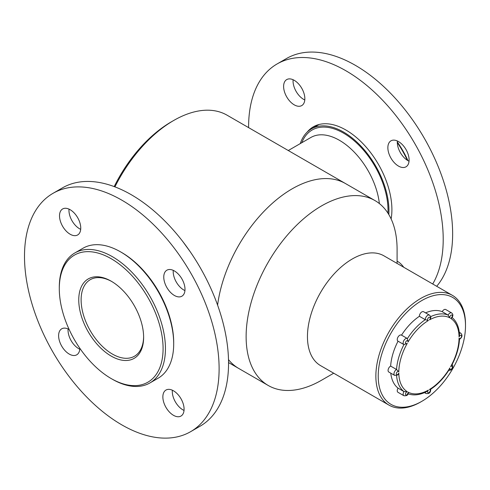 <?xml version="1.0" encoding="UTF-8"?>
<svg xmlns="http://www.w3.org/2000/svg" width="490" height="490" viewBox="0 0 490 490"><rect width="100%" height="100%" fill="white"/><g stroke="black" fill="none" stroke-linecap="round" stroke-linejoin="round"><path stroke-width="0.73" d="M397.09 263.424L397.09 249.453A106.753 61.636 120 0 0 374.985 200.582L345.493 183.56A106.753 61.636 120 0 0 268.9 206.48A106.753 61.636 120 0 0 217.597 305.141A106.753 61.636 120 0 1 292.12 188.846A106.753 61.636 120 0 1 345.493 183.56L227.078 115.193A106.753 61.636 120 0 0 173.699 120.479L173.699 120.479A106.753 61.636 120 0 0 114.93 186.874M228.542 362.569L238.746 368.462A106.753 61.636 120 0 1 228.499 359.648A106.753 61.636 120 0 0 238.746 368.462L268.232 385.483A106.753 61.636 120 0 0 321.605 380.197L333.708 373.209M190.004 251.431L183.052 241.87M114.195 186.598A103.415 59.707 -60 0 1 171.341 121.838L173.699 120.479L171.341 121.838M374.985 200.582A106.753 61.636 120 0 0 268.232 262.217A106.753 61.636 120 0 0 268.232 385.483M452.374 295.341L383.964 255.847A63.382 36.597 120 0 0 320.582 292.438A63.382 36.597 120 0 0 320.582 365.632L388.987 405.126A63.382 36.597 -60 0 1 379.272 354.337A63.382 36.597 -60 0 1 420.683 298.477A63.382 36.597 -60 0 1 452.374 295.341A63.382 36.597 -60 0 1 465.5 324.356L465.5 325.721A61.716 35.629 120 0 0 421.859 300.523A61.716 35.629 120 0 0 378.219 376.112A61.716 35.629 120 0 0 421.859 401.304A61.716 35.629 120 0 0 465.5 325.721M421.859 401.304L420.683 401.984A63.382 36.597 -60 0 1 388.987 405.126M442.188 311.671L448.087 315.076A3.491 2.015 -60 0 1 451.645 312.939L445.747 309.533A3.491 2.015 120 0 0 442.188 311.671A44.284 25.566 120 0 0 425.577 312.865M407.288 338.474L401.531 335.148A3.491 2.015 120 0 0 401.463 335.105A3.491 2.015 120 0 0 397.972 337.12A3.491 2.015 120 0 0 397.972 341.156A3.491 2.015 120 0 0 398.039 341.193L403.803 344.519M419.391 316.295L425.289 319.694A3.491 2.015 -60 0 1 426.766 316.117A3.491 2.015 -60 0 1 429.503 315.131L423.605 311.732A3.491 2.015 120 0 0 420.867 312.712A3.491 2.015 120 0 0 419.391 316.295A44.284 25.566 120 0 0 401.531 335.142M403.938 344.599A3.491 2.015 -60 0 1 403.87 344.562A3.491 2.015 -60 0 1 403.87 340.526A3.491 2.015 -60 0 1 407.362 338.51A3.491 2.015 -60 0 1 407.429 338.553L407.992 342.069A1.825 1.054 120 0 0 406.957 340.642A1.825 1.054 120 0 0 405.512 343.141A1.825 1.054 120 0 0 407.27 343.331L403.938 344.599A44.284 25.566 -60 0 0 396.539 369.491L390.64 366.085A3.491 2.015 120 0 0 388.282 369.154A3.491 2.015 120 0 0 388.797 372.02L394.695 375.426A3.491 2.015 -60 0 1 394.18 372.559A3.491 2.015 -60 0 1 396.539 369.491L398.805 371.8A1.825 1.054 120 0 0 396.833 372.357A1.825 1.054 120 0 0 396.833 374.715A1.825 1.054 120 0 0 398.805 372.988L397.843 374.93L394.695 375.426M398.039 341.193A44.284 25.566 120 0 0 390.64 366.085M396.575 375.634A44.284 25.566 -60 0 0 403.938 391.547L398.039 388.141A3.491 2.015 120 0 0 397.972 392.294L403.87 395.7A3.491 2.015 -60 0 1 403.938 391.547L407.27 391.694A1.825 1.054 120 0 0 405.512 393.905A1.825 1.054 120 0 0 406.957 394.738A1.825 1.054 120 0 0 407.992 392.11L408.299 393.341C407.98 395.228 406.504 396.012 403.87 395.7M390.769 373.153A44.284 25.566 120 0 0 398.039 388.141M407.558 393.623C413.199 395.791 419.495 395.154 426.441 391.718L428.419 390.089A1.825 1.054 120 0 0 427.917 392.662A1.825 1.054 120 0 0 429.957 391.486A1.825 1.054 120 0 0 429.454 389.495C430.673 389.428 430.93 389.244 430.226 388.938M429.503 315.131C430.667 316.393 431.053 317.385 430.649 318.108L429.454 319.909A1.825 1.054 120 0 0 429.957 317.336A1.825 1.054 120 0 0 427.917 318.512A1.825 1.054 120 0 0 428.419 320.503L425.289 319.694A44.284 25.566 -60 0 0 407.429 338.547M451.645 312.939C453.207 314.151 453.262 315.823 451.823 317.961L450.604 318.31A1.825 1.054 120 0 0 452.362 316.093A1.825 1.054 120 0 0 450.916 315.26A1.825 1.054 120 0 0 449.881 317.888L448.087 315.076A44.284 25.566 -60 0 0 430.624 316.656M458.977 339.147C459.589 339.601 459.62 339.288 459.069 338.198A1.825 1.054 120 0 0 461.041 337.641A1.825 1.054 120 0 0 461.041 335.289A1.825 1.054 120 0 0 459.069 337.01L459.485 334.48C458.989 326.744 456.392 320.974 451.694 317.171M425.308 392.257A3.491 2.015 -60 0 0 426.012 393.501C429.191 393.991 430.747 392.576 430.679 389.256L430.667 389.281C437.705 384.607 443.854 378.096 449.134 369.748L449.881 367.929A1.825 1.054 120 0 0 450.916 369.356A1.825 1.054 120 0 0 452.362 366.857A1.825 1.054 120 0 0 450.604 366.673L451.811 365.111C456.398 356.371 458.959 347.79 459.491 339.362L459.479 339.38C462.266 337.334 462.713 335.276 460.821 333.212L459.289 332.33M397.304 141.898A73.39 42.373 60 0 1 407.986 160.671M407.392 160.316A75.062 43.334 -120 0 0 397.304 142.59M388.827 214.565A64.221 37.075 -120 0 0 362.484 147.766A64.221 37.075 -120 0 0 311.438 128.876A64.221 37.075 -120 0 0 300.278 143.601M111.787 281.536A44.204 25.523 -120 0 0 90.27 279.674A44.204 25.523 -120 0 0 83.496 315.095A44.204 25.523 -120 0 0 112.369 354.05A44.204 25.523 -120 0 0 134.468 356.236A44.204 25.523 -120 0 0 143.619 336.673M111.193 356.089A45.87 26.485 60 0 1 78.755 299.911A45.87 26.485 60 0 1 111.193 281.187A45.87 26.485 60 0 1 143.625 337.365A45.87 26.485 60 0 1 111.193 356.089M112.369 379.242L111.187 378.562A73.39 42.373 -120 0 0 163.084 348.598A73.39 42.373 -120 0 0 111.193 258.714A73.39 42.373 -120 0 0 59.296 288.677A73.39 42.373 -120 0 0 111.187 378.562A73.39 42.373 -120 0 0 111.193 378.562L112.369 379.242A75.062 43.334 60 0 0 149.897 382.96L158.154 378.194A75.062 43.334 -120 0 0 173.699 343.833A75.062 43.334 -120 0 0 120.626 251.903A75.062 43.334 -120 0 0 83.098 248.185L74.841 252.95A75.062 43.334 60 0 1 112.369 256.668A75.062 43.334 60 0 1 161.406 322.812A75.062 43.334 60 0 1 149.897 382.96M59.296 288.677L59.296 287.312A75.062 43.334 60 0 1 74.841 252.95M121.808 252.583L120.626 251.903L121.808 252.583A73.39 42.373 60 0 1 173.699 342.467L173.699 343.833M432.719 283.992A137.61 79.447 -120 0 0 402.994 125.097A137.61 79.447 -120 0 0 277.095 63.951A137.61 79.447 -120 0 0 248.602 127.614M436.694 286.289A137.61 79.447 -120 0 0 416.751 125.985A137.61 79.447 -120 0 0 286.534 58.506L277.095 63.951M403.748 267.271A15.012 8.667 -120 0 0 397.09 261.146M405.922 166.857A15.012 8.667 -120 0 0 405.99 166.821A15.012 8.667 -120 0 0 405.99 149.487A15.012 8.667 -120 0 0 390.977 140.82A15.012 8.667 -120 0 0 390.94 158.099A15.012 8.667 -120 0 0 405.922 166.857M397.359 140.985A15.012 8.667 -120 0 0 409.04 161.21M301.675 105.62A15.012 8.667 -120 0 0 301.742 105.583A15.012 8.667 -120 0 0 301.742 88.249A15.012 8.667 -120 0 0 286.73 79.582A15.012 8.667 -120 0 0 286.693 96.861A15.012 8.667 -120 0 0 301.675 105.62M293.112 79.748A15.012 8.667 -120 0 0 304.792 99.972M391.13 218.938A65.054 37.559 -120 0 0 367.329 148.495A65.054 37.559 -120 0 0 313.38 126.788A65.054 37.559 -120 0 0 307.224 132.049M318.439 124.662A65.054 37.559 -120 0 0 318.041 125.06M53 193.336L62.438 187.884A137.61 79.447 60 0 1 63.039 187.541A137.61 79.447 60 0 1 200.349 267.858A137.61 79.447 60 0 1 200.049 426.233L190.61 431.684A137.61 79.447 60 0 1 53 352.23A137.61 79.447 60 0 1 53 193.336A137.61 79.447 60 0 1 53.606 192.993A137.61 79.447 60 0 1 190.91 273.304A137.61 79.447 60 0 1 190.61 431.684M79.784 349.205A15.012 8.667 60 0 1 68.11 328.98M79.839 348.286A15.012 8.667 60 0 1 76.734 354.815A15.012 8.667 60 0 1 61.722 346.148A15.012 8.667 60 0 1 61.722 328.815A15.012 8.667 60 0 1 61.789 328.778A15.012 8.667 60 0 1 69.157 329.519M80.691 229.351A15.012 8.667 60 0 1 69.017 209.132M62.696 208.93A15.012 8.667 60 0 1 77.677 217.689A15.012 8.667 60 0 1 77.641 234.967A15.012 8.667 60 0 1 62.628 226.3A15.012 8.667 60 0 1 62.628 208.967A15.012 8.667 60 0 1 62.696 208.93M184.938 290.588A15.012 8.667 60 0 1 173.264 270.364M166.943 270.161A15.012 8.667 60 0 1 181.925 278.926A15.012 8.667 60 0 1 181.888 296.205A15.012 8.667 60 0 1 166.876 287.538A15.012 8.667 60 0 1 166.876 270.198A15.012 8.667 60 0 1 166.943 270.161M184.032 410.436A15.012 8.667 60 0 1 172.351 390.218M166.036 390.016A15.012 8.667 60 0 1 181.012 398.774A15.012 8.667 60 0 1 180.982 416.053A15.012 8.667 60 0 1 165.969 407.386A15.012 8.667 60 0 1 165.969 390.052A15.012 8.667 60 0 1 166.036 390.016M428.419 320.503A42.618 24.604 120 0 0 407.992 342.069M407.27 343.331A42.618 24.604 120 0 0 398.805 371.8M398.805 372.988A42.618 24.604 120 0 0 407.27 391.694M407.992 392.11A42.618 24.604 120 0 0 428.419 390.089M429.454 389.495A42.618 24.604 120 0 0 449.881 367.929M450.604 366.673A42.618 24.604 120 0 0 459.069 338.198M459.069 337.01A42.618 24.604 120 0 0 450.604 318.31M449.881 317.888A42.618 24.604 120 0 0 429.454 319.909M459.387 333.224A3.491 2.015 -60 0 1 460.821 333.212M301.791 142.725A62.885 36.309 60 0 1 352.592 139.442A62.885 36.309 60 0 1 387.933 213.126M379.376 203.577A57.048 32.934 -120 0 0 352.261 150.136A57.048 32.934 -120 0 0 310.893 137.47L288.279 150.522M426.012 393.501L424.481 392.619M407.496 338.59L401.463 335.105M404.005 344.635L397.972 341.156M452.148 364.468L452.736 365.491L452.674 367.524L451.645 369.295L450.371 370.22L448.742 370.366M318.984 124.515L311.438 128.876"/></g></svg>
